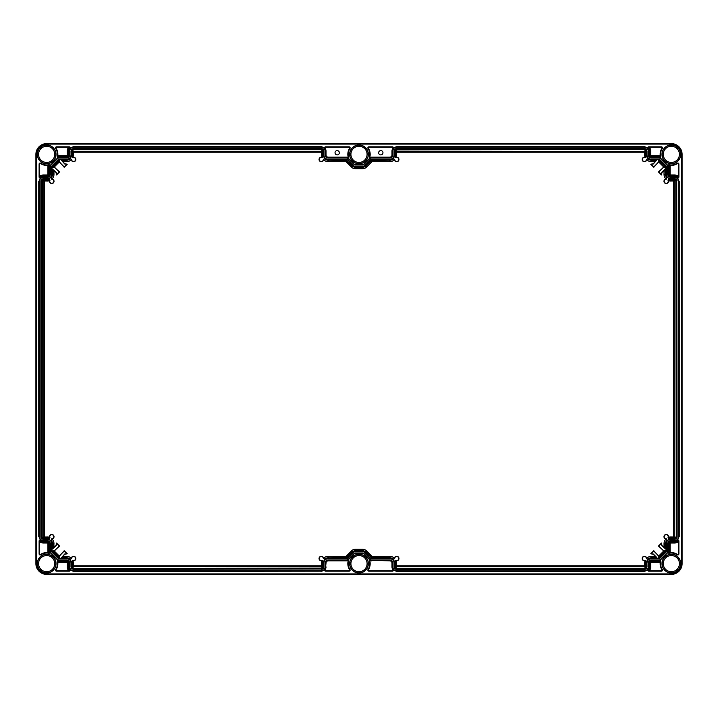 <?xml version="1.0" encoding="UTF-8"?>
<svg xmlns="http://www.w3.org/2000/svg" width="718" height="718" viewBox="0 0 718 718"><rect width="100%" height="100%" fill="white"/><g stroke="black" fill="none" stroke-linecap="round" stroke-linejoin="round"><path stroke-width="1.08" d="M73.496 570.864L73.757 571.537L321.655 571.088A4.236 4.236 0 0 0 325.541 566.87L325.541 563.1A2.764 2.764 0 0 1 328.305 560.336L346.426 560.336A3.159 3.159 0 0 0 348.652 559.412L354.396 553.677A1.149 1.149 0 0 1 355.204 553.336L362.796 553.336A1.149 1.149 0 0 1 363.604 553.677L369.348 559.412A3.159 3.159 0 0 0 371.574 560.336L389.694 560.013A3.123 3.123 0 0 1 392.818 563.1L392.818 566.87C393.015 569.132 394.245 570.424 396.515 570.747L644.773 571.088A4.236 4.236 0 0 0 648.659 566.87L648.659 563.1A2.764 2.764 0 0 1 651.423 560.336L658.765 560.336A3.159 3.159 0 0 0 661 559.412L667.121 553.3A3.159 3.159 0 0 0 668.045 551.065L668.045 543.714A2.764 2.764 0 0 1 670.809 540.95L674.579 540.627C676.841 540.394 678.133 539.164 678.456 536.902L678.797 180.936A4.236 4.236 0 0 0 674.579 177.05L670.809 177.05A2.764 2.764 0 0 1 668.045 174.286L668.045 166.935A3.159 3.159 0 0 0 667.121 164.7L661 158.588A3.159 3.159 0 0 0 658.765 157.664L651.423 157.987A3.123 3.123 0 0 1 648.3 154.9L648.3 151.13C648.103 148.868 646.873 147.576 644.602 147.253L396.345 146.912A4.236 4.236 0 0 0 392.459 151.13L392.459 154.9A2.764 2.764 0 0 1 389.694 157.664L371.574 157.664A3.159 3.159 0 0 0 369.348 158.588L363.604 164.323A1.149 1.149 0 0 1 362.796 164.664L355.204 164.664A1.149 1.149 0 0 1 354.396 164.323L348.652 158.588A3.159 3.159 0 0 0 346.426 157.664L328.305 157.987A3.123 3.123 0 0 1 325.182 154.9L325.182 151.13C324.985 148.868 323.755 147.576 321.484 147.253L73.227 146.912A4.236 4.236 0 0 0 69.341 151.13L69.341 154.9A2.764 2.764 0 0 1 66.577 157.664L59.235 157.664A3.159 3.159 0 0 0 57 158.588L50.879 164.7A3.159 3.159 0 0 0 49.955 166.935L49.955 174.286A2.764 2.764 0 0 1 47.191 177.05L43.421 177.373C41.159 177.606 39.867 178.836 39.544 181.098L39.203 537.064A4.236 4.236 0 0 0 43.421 540.95L47.191 540.95A2.764 2.764 0 0 1 49.955 543.714L49.955 551.065A3.159 3.159 0 0 0 50.879 553.3L57 559.412A3.159 3.159 0 0 0 59.235 560.336L66.577 560.013A3.123 3.123 0 0 1 69.7 563.1L69.7 566.87C69.897 569.132 71.127 570.424 73.398 570.747L321.484 570.747C323.755 570.424 324.985 569.132 325.182 566.87L325.218 563.1A3.087 3.087 0 0 1 328.305 560.013A3.123 3.123 0 0 0 325.182 563.1L325.182 566.87M66.577 559.977L59.235 559.977L66.577 560.013A3.087 3.087 0 0 1 69.664 563.1L69.664 566.87A3.913 3.913 0 0 0 73.344 570.774M47.191 540.95L47.191 540.627A3.123 3.123 0 0 1 50.314 543.714L50.314 551.065A2.8 2.8 0 0 0 51.14 553.039L57.252 559.16A2.8 2.8 0 0 0 59.235 559.977L59.235 560.336M47.191 540.591L43.421 540.591L47.191 540.627A3.087 3.087 0 0 1 50.278 543.714L50.278 551.065A2.836 2.836 0 0 0 51.113 553.066L57.225 559.187A2.836 2.836 0 0 0 59.235 560.013M39.328 181.286L38.754 536.534L39.544 536.902C39.867 539.164 41.159 540.394 43.421 540.591L43.421 540.95M43.421 177.409L47.191 177.409A3.123 3.123 0 0 0 50.314 174.286L50.314 166.935L50.278 174.286A3.087 3.087 0 0 1 47.191 177.373L43.421 177.373A3.913 3.913 0 0 0 39.517 181.053L38.754 181.466L39.203 180.936A4.236 4.236 0 0 1 43.421 177.05M59.235 157.664L59.235 157.987A2.8 2.8 0 0 0 57.252 158.84L51.14 164.96A2.8 2.8 0 0 0 50.314 166.935M59.235 158.023L66.577 158.023A3.123 3.123 0 0 0 69.7 154.9L69.7 151.13L69.664 154.9A3.087 3.087 0 0 1 66.577 157.987L59.235 157.987A2.836 2.836 0 0 0 57.225 158.813L51.113 164.934A2.836 2.836 0 0 0 50.278 166.935L49.955 166.935M321.305 147.037L73.398 147.253C71.127 147.576 69.897 148.868 69.7 151.13M328.305 158.023L346.426 158.023L328.305 157.987A3.087 3.087 0 0 1 325.218 154.9L325.218 151.13A3.913 3.913 0 0 0 321.538 147.226L321.125 146.463L321.655 146.912A4.236 4.236 0 0 1 325.541 151.13L325.182 151.13M355.204 164.664L355.204 164.987A1.508 1.508 0 0 1 354.145 164.584L348.401 158.84A2.8 2.8 0 0 0 346.426 158.023L346.426 157.664M355.204 165.023L362.796 165.023A1.508 1.508 0 0 0 363.855 164.584L369.599 158.84L363.838 164.557A1.472 1.472 0 0 1 362.796 164.987L355.204 164.987A1.472 1.472 0 0 1 354.162 164.557L348.427 158.813A2.836 2.836 0 0 0 346.426 157.987M371.574 157.664L371.574 157.987A2.8 2.8 0 0 0 369.599 158.84M371.574 158.023L389.694 158.023A3.123 3.123 0 0 0 392.818 154.9L392.818 151.13L392.782 154.9A3.087 3.087 0 0 1 389.694 157.987L371.574 157.987A2.836 2.836 0 0 0 369.573 158.813L369.348 158.588M644.423 147.037L396.515 147.253C394.245 147.576 393.015 148.868 392.818 151.13M651.423 158.023L658.765 158.023L651.423 157.987A3.087 3.087 0 0 1 648.336 154.9L648.336 151.13A3.913 3.913 0 0 0 644.656 147.226L644.243 146.463L644.773 146.912A4.236 4.236 0 0 1 648.659 151.13L648.3 151.13M670.809 177.05L670.809 177.373A3.123 3.123 0 0 1 667.686 174.286L667.686 166.935A2.8 2.8 0 0 0 666.86 164.96L660.748 158.84A2.8 2.8 0 0 0 658.765 158.023L658.765 157.664M670.809 177.409L674.579 177.409L670.809 177.373A3.087 3.087 0 0 1 667.722 174.286L667.722 166.935A2.836 2.836 0 0 0 666.887 164.934L660.775 158.813A2.836 2.836 0 0 0 658.765 157.987M674.579 177.373A3.913 3.913 0 0 1 678.483 181.053L678.923 181.466L678.456 181.098C678.133 178.836 676.841 177.606 674.579 177.409L674.579 177.05M674.579 540.591L670.809 540.591A3.123 3.123 0 0 0 667.686 543.714L667.686 551.065L667.722 543.714A3.087 3.087 0 0 1 670.809 540.627L674.579 540.627A3.913 3.913 0 0 0 678.483 536.947L679.246 536.534L678.797 537.064A4.236 4.236 0 0 1 674.579 540.95M658.765 560.336L658.765 560.013A2.8 2.8 0 0 0 660.748 559.16L666.86 553.039A2.8 2.8 0 0 0 667.686 551.065M658.765 559.977L651.423 559.977A3.123 3.123 0 0 0 648.3 563.1L648.3 566.87L648.336 563.1A3.087 3.087 0 0 1 651.423 560.013L658.765 560.013A2.836 2.836 0 0 0 660.775 559.187L666.887 553.066A2.836 2.836 0 0 0 667.722 551.065L668.045 551.065M396.695 570.963L644.602 570.747C646.873 570.424 648.103 569.132 648.3 566.87M389.694 559.977L371.574 559.977L389.694 560.013A3.087 3.087 0 0 1 392.782 563.1L392.782 566.87A3.913 3.913 0 0 0 396.462 570.774L396.874 571.537L396.345 571.088A4.236 4.236 0 0 1 392.459 566.87L392.818 566.87M362.796 553.336L362.796 553.013A1.508 1.508 0 0 1 363.855 553.416L369.599 559.16A2.8 2.8 0 0 0 371.574 559.977L371.574 560.336M362.796 552.977L355.204 552.977A1.508 1.508 0 0 0 354.145 553.416L348.401 559.16L354.162 553.443A1.472 1.472 0 0 1 355.204 553.013L362.796 553.013A1.472 1.472 0 0 1 363.838 553.443L369.573 559.187A2.836 2.836 0 0 0 371.574 560.013M346.426 560.336L346.426 560.013A2.8 2.8 0 0 0 348.401 559.16M346.426 559.977L328.305 559.977L346.426 560.013A2.836 2.836 0 0 0 348.427 559.187L348.652 559.412M677.137 537.261L676.724 179.859L677.137 537.261L674.579 539.218A2.504 2.504 0 0 0 676.652 538.123L676.266 181.286L676.132 180.631L676.266 181.286L676.132 180.631L670.809 181.071A6.785 6.785 0 0 1 668.395 180.631A2.262 2.262 0 0 1 666.762 183.485A2.262 2.262 0 0 1 664.006 181.681A2.262 2.262 0 0 1 665.963 179.042L666.744 178.181L665.173 174.286L664.087 174.286A6.722 6.722 0 0 0 666.098 179.078M677.137 180.739L674.579 178.701L670.809 178.782A4.496 4.496 0 0 1 666.313 174.286L666.313 166.935A1.427 1.427 0 0 0 665.891 165.93L659.779 159.809A1.427 1.427 0 0 0 658.765 159.396L651.423 159.396A4.496 4.496 0 0 1 646.927 154.9L646.927 151.13A2.504 2.504 0 0 0 645.823 149.057L644.423 149.057L645.644 151.13L645.644 154.9L644.638 154.9L644.638 152.207L396.48 152.207L396.48 154.9A6.785 6.785 0 0 1 396.04 157.314A2.262 2.262 0 0 1 398.894 158.947A2.262 2.262 0 0 1 397.09 161.703A2.262 2.262 0 0 1 394.451 159.737L394.487 159.611A6.722 6.722 0 0 1 389.694 161.622L389.694 160.527L393.563 158.992L394.685 159.495L393.096 158.463A4.927 4.927 0 0 0 394.326 156.587L395.914 157.619L394.326 156.587M321.888 149.999L322.526 151.13L322.526 154.9L321.52 154.9L321.933 149.891L321.305 149.703L73.577 149.703L72.949 149.891L73.299 154.9A6.722 6.722 0 0 1 72.823 157.404L71.19 156.632A4.927 4.927 0 0 0 71.504 154.9L71.504 151.13A2.073 2.073 0 0 1 73.577 149.057L72.177 149.057L73.039 148.563L321.305 148.545A2.585 2.585 0 0 1 323.89 151.13L323.89 154.9A4.416 4.416 0 0 0 328.305 159.315L346.426 159.315A1.508 1.508 0 0 1 347.485 159.755L353.229 165.499A2.8 2.8 0 0 0 355.204 166.316L362.796 166.316A2.8 2.8 0 0 0 364.771 165.499L370.515 159.755A1.508 1.508 0 0 1 371.574 159.315L389.694 159.315A4.416 4.416 0 0 0 394.11 154.9L394.11 151.13A2.585 2.585 0 0 1 396.695 148.545L644.961 148.563L647.008 151.13L647.008 154.9A4.416 4.416 0 0 0 651.423 159.315L658.765 159.315A1.508 1.508 0 0 1 659.833 159.755L665.954 165.867A1.508 1.508 0 0 1 666.394 166.935L666.394 174.286A4.416 4.416 0 0 0 670.809 178.701M73.039 148.563L70.992 151.13L71.073 154.9A4.496 4.496 0 0 1 66.577 159.396L59.235 159.396A1.427 1.427 0 0 0 58.221 159.809L52.109 165.93A1.427 1.427 0 0 0 51.687 166.935L51.687 174.286A4.496 4.496 0 0 1 47.191 178.782L43.421 178.782A2.504 2.504 0 0 0 41.348 179.877L41.734 536.714L41.868 537.369L41.734 536.714L41.868 537.369L47.191 536.929A6.785 6.785 0 0 1 49.605 537.369A2.262 2.262 0 0 1 51.238 534.515A2.262 2.262 0 0 1 53.994 536.319A2.262 2.262 0 0 1 52.037 538.958L51.256 539.819L52.504 543.714A5.313 5.313 0 0 0 51.077 540.098L51.256 539.819M49.605 537.369L48.923 539.101A4.927 4.927 0 0 0 47.191 538.787L43.421 538.787A2.073 2.073 0 0 1 41.348 536.714L41.348 538.123L40.863 537.261L40.863 180.739L43.421 178.701L47.191 178.701A4.416 4.416 0 0 0 51.606 174.286L51.606 166.935A1.508 1.508 0 0 1 52.046 165.867L58.167 159.755A1.508 1.508 0 0 1 59.235 159.315L66.577 159.315A4.416 4.416 0 0 0 70.992 154.9M40.863 537.261L43.421 539.299L47.191 539.218A4.496 4.496 0 0 1 51.687 543.714L51.687 551.065A1.427 1.427 0 0 0 52.109 552.07L58.221 558.191A1.427 1.427 0 0 0 59.235 558.604L66.577 558.604A4.496 4.496 0 0 1 71.073 563.1L71.073 566.87A2.504 2.504 0 0 0 72.177 568.943L321.305 568.566L321.96 568.432L321.305 568.566L321.96 568.432L321.52 563.1A6.785 6.785 0 0 1 321.96 560.686A2.262 2.262 0 0 1 319.106 559.053A2.262 2.262 0 0 1 320.91 556.297A2.262 2.262 0 0 1 323.549 558.263L324.437 559.008L328.305 557.473L328.305 556.378A6.722 6.722 0 0 0 323.513 558.389L324.904 559.537A4.927 4.927 0 0 0 323.674 561.413L322.086 560.381A2.01 2.01 0 0 1 319.366 559.062A2.01 2.01 0 0 1 321.018 556.531A2.01 2.01 0 0 1 323.315 558.505M321.305 569.455A2.585 2.585 0 0 0 323.89 566.87L323.45 566.87A2.145 2.145 0 0 1 321.305 569.015L73.039 569.437L70.992 566.87L70.992 563.1A4.416 4.416 0 0 0 66.577 558.685L59.235 558.685A1.508 1.508 0 0 1 58.167 558.245L52.046 552.133A1.508 1.508 0 0 1 51.606 551.065L51.606 543.714A4.416 4.416 0 0 0 47.191 539.299M323.89 566.87L323.89 563.1L322.992 563.1L322.992 566.87L321.96 568.432M646.81 561.368L645.258 560.354A2.01 2.01 0 0 1 642.484 559.08A2.01 2.01 0 0 1 644.154 556.531A2.01 2.01 0 0 1 646.433 558.55L647.986 559.573A4.927 4.927 0 0 1 651.423 558.173L656.907 558.173L656.494 557.473L651.423 557.473L651.423 556.315A6.785 6.785 0 0 0 646.667 558.263A2.262 2.262 0 0 0 644.019 556.297A2.262 2.262 0 0 0 642.224 559.053A2.262 2.262 0 0 0 645.078 560.686L646.81 561.368A4.927 4.927 0 0 0 646.496 563.1L646.496 566.87A2.073 2.073 0 0 1 644.423 568.943L645.823 568.943L644.961 569.437L396.695 569.455A2.585 2.585 0 0 1 394.11 566.87L394.11 563.1A4.416 4.416 0 0 0 389.694 558.685L371.574 558.685A1.508 1.508 0 0 1 370.515 558.245L364.771 552.501A2.8 2.8 0 0 0 362.796 551.684L355.204 551.684A2.8 2.8 0 0 0 353.229 552.501L347.485 558.245A1.508 1.508 0 0 1 346.426 558.685L328.305 558.685A4.416 4.416 0 0 0 323.89 563.1M644.961 569.437L647.008 566.87L646.927 563.1A4.496 4.496 0 0 1 651.423 558.604L658.765 558.604A1.427 1.427 0 0 0 659.779 558.191L665.891 552.07A1.427 1.427 0 0 0 666.313 551.065L666.313 543.714A4.496 4.496 0 0 1 670.809 539.218L674.579 539.218M674.579 539.299L670.809 539.299A4.416 4.416 0 0 0 666.394 543.714L666.394 551.065A1.508 1.508 0 0 1 665.954 552.133L659.833 558.245A1.508 1.508 0 0 1 658.765 558.685L651.423 558.685A4.416 4.416 0 0 0 647.008 563.1M668.395 180.631L669.077 178.899A4.927 4.927 0 0 0 670.809 179.213L674.579 179.213A2.073 2.073 0 0 1 676.652 181.286L676.652 179.877A2.504 2.504 0 0 0 674.579 178.782L670.809 178.782M674.408 536.992L670.809 536.929L676.132 537.369L676.266 536.714L675.809 180.658M670.809 536.929A6.785 6.785 0 0 0 668.395 537.369A2.262 2.262 0 0 0 666.762 534.515A2.262 2.262 0 0 0 664.006 536.319A2.262 2.262 0 0 0 665.963 538.958L667.273 540.277L666.259 538.724A2.01 2.01 0 0 1 664.231 536.445A2.01 2.01 0 0 1 666.789 534.775A2.01 2.01 0 0 1 668.063 537.549L669.077 539.101A4.927 4.927 0 0 1 670.809 538.787L674.579 538.787A2.073 2.073 0 0 0 676.652 536.714M676.132 537.369L674.579 538.41L670.809 538.41A5.304 5.304 0 0 0 669.05 538.706L668.395 537.369M52.037 179.042L50.727 177.723A4.927 4.927 0 0 0 52.118 174.286L52.504 168.99L53.976 170.444L53.976 174.286A6.785 6.785 0 0 1 52.037 179.042A2.262 2.262 0 0 1 53.994 181.681A2.262 2.262 0 0 1 51.238 183.485A2.262 2.262 0 0 1 49.605 180.631L48.923 178.899L49.713 180.469M50.727 177.723L51.741 179.276A2.01 2.01 0 0 1 53.769 181.555A2.01 2.01 0 0 1 51.211 183.225A2.01 2.01 0 0 1 49.937 180.451M41.348 181.286A2.073 2.073 0 0 1 43.421 179.213L47.191 179.213A4.927 4.927 0 0 0 48.923 178.899M72.177 149.057A2.504 2.504 0 0 0 71.073 151.13L71.073 154.9M71.19 156.632L72.742 157.646A2.01 2.01 0 0 1 75.516 158.92A2.01 2.01 0 0 1 73.846 161.469A2.01 2.01 0 0 1 71.567 159.45L70.014 158.427L71.378 159.611A6.722 6.722 0 0 1 66.577 161.622L62.735 161.685L64.782 163.731L67.259 164.225L64.207 167.267L59.414 161.864L54.155 167.114L59.567 171.916L56.516 174.959L56.022 172.491L53.976 170.444M61.506 160.527L66.577 160.527L66.577 161.622L62.601 161.622L61.093 159.827L66.577 159.827A4.927 4.927 0 0 0 70.014 158.427M61.093 159.827L64.683 163.982L66.9 164.225L64.207 166.917L59.657 162.367L59.235 159.827A0.996 0.996 0 0 0 58.526 160.114L52.414 166.235A0.996 0.996 0 0 0 52.118 166.935L54.658 167.366L59.208 171.916L56.516 174.609L56.273 172.383L52.118 168.793L52.118 174.286M71.333 558.263L70.014 559.573A4.927 4.927 0 0 0 66.577 558.173L61.281 557.796L62.735 556.315L66.577 556.315A6.785 6.785 0 0 1 71.333 558.263A2.262 2.262 0 0 1 73.981 556.297A2.262 2.262 0 0 1 75.776 559.053A2.262 2.262 0 0 1 72.922 560.686L71.19 561.368L72.769 560.578M70.014 559.573L71.567 558.55A2.01 2.01 0 0 1 73.846 556.531A2.01 2.01 0 0 1 75.516 559.08A2.01 2.01 0 0 1 72.742 560.354M73.577 568.943A2.073 2.073 0 0 1 71.504 566.87L71.504 563.1A4.927 4.927 0 0 0 71.19 561.368M41.348 538.123A2.504 2.504 0 0 0 43.421 539.218L47.191 539.218M48.923 539.101L49.937 537.549A2.01 2.01 0 0 1 51.211 534.775A2.01 2.01 0 0 1 53.769 536.445A2.01 2.01 0 0 1 51.741 538.724L51.077 540.098M52.827 548.794L53.913 547.69L53.913 543.714L52.827 543.714L52.827 548.794L52.118 549.207L52.118 543.714A4.927 4.927 0 0 0 50.727 540.277M52.118 549.207L56.273 545.617L56.516 543.391L59.208 546.084L54.658 550.634L52.118 551.065A0.996 0.996 0 0 0 52.414 551.765L58.526 557.886A0.996 0.996 0 0 0 59.235 558.173L59.657 555.633L64.207 551.083L66.9 553.775L64.683 554.018L61.093 558.173L66.577 558.173M667.273 540.277A4.927 4.927 0 0 0 665.882 543.714L665.496 549.01L664.024 547.556L664.024 543.714A6.785 6.785 0 0 1 665.963 538.958M645.823 568.943A2.504 2.504 0 0 0 646.927 566.87L646.927 563.1M656.907 557.608L653.317 554.018L651.1 553.775L653.793 551.083L658.343 555.633L658.765 558.173A0.996 0.996 0 0 0 659.474 557.886L665.586 551.765A0.996 0.996 0 0 0 665.882 551.065L663.342 550.634L658.792 546.084L661.484 543.391L661.727 545.617L665.882 549.207L665.882 543.714M644.638 154.9A6.785 6.785 0 0 0 645.078 157.314A2.262 2.262 0 0 0 642.224 158.947A2.262 2.262 0 0 0 644.019 161.703A2.262 2.262 0 0 0 646.667 159.737L647.986 158.427A4.927 4.927 0 0 0 651.423 159.827L656.907 159.827L651.423 159.827M647.986 158.427L646.433 159.45A2.01 2.01 0 0 1 644.154 161.469A2.01 2.01 0 0 1 642.484 158.92A2.01 2.01 0 0 1 645.258 157.646L646.81 156.632L645.078 157.314M644.423 149.057A2.073 2.073 0 0 1 646.496 151.13L646.496 154.9A4.927 4.927 0 0 0 646.81 156.632M669.077 178.899L668.063 180.451A2.01 2.01 0 0 1 666.789 183.225A2.01 2.01 0 0 1 664.231 181.555A2.01 2.01 0 0 1 666.259 179.276L666.744 178.181M665.882 168.793L665.317 168.793L665.882 168.793L665.882 174.286A4.927 4.927 0 0 0 667.273 177.723M665.317 168.793L661.727 172.383L661.484 174.609L658.792 171.916L663.342 167.366L665.882 166.935A0.996 0.996 0 0 0 665.586 166.235L659.474 160.114A0.996 0.996 0 0 0 658.765 159.827L658.343 162.367L653.793 166.917L651.1 164.225L653.317 163.982L656.907 159.827M47.191 181.071L42.29 180.703L43.421 180.065L47.191 180.065L47.191 181.071A6.785 6.785 0 0 0 49.605 180.631M51.256 178.181L52.827 174.286L52.827 169.206M42.29 180.703L42.191 537.342M43.421 538.787L41.868 537.369M49.219 538.303A5.78 5.78 0 0 0 47.191 537.935L43.421 537.935L42.29 537.297M44.498 181.071L44.498 536.929M396.48 563.1L396.417 566.708L396.48 563.1A6.785 6.785 0 0 0 396.04 560.686L394.326 561.413A4.927 4.927 0 0 0 393.096 559.537L394.685 558.505A2.01 2.01 0 0 1 396.982 556.531A2.01 2.01 0 0 1 398.634 559.062A2.01 2.01 0 0 1 395.914 560.381L394.326 561.413M394.685 558.505L394.451 558.263A2.262 2.262 0 0 1 397.09 556.297A2.262 2.262 0 0 1 398.894 559.053A2.262 2.262 0 0 1 396.04 560.686M394.451 558.263A6.785 6.785 0 0 0 389.694 556.315L371.933 556.315L366.449 550.832A5.17 5.17 0 0 0 362.796 549.315L355.204 549.315A5.17 5.17 0 0 0 351.551 550.832L346.067 556.315L328.305 556.315A6.785 6.785 0 0 0 323.549 558.263M73.362 565.793L73.299 563.1L73.362 565.793L321.52 565.793M73.362 563.1A6.785 6.785 0 0 0 72.922 560.686M51.902 538.922A6.722 6.722 0 0 1 53.913 543.714L53.976 547.556L56.022 545.509L56.516 543.041L59.567 546.084L54.155 550.885L59.414 556.136L64.207 550.733L67.259 553.775L64.782 554.269L62.735 556.315M53.976 543.714A6.785 6.785 0 0 0 52.037 538.958M66.577 161.685A6.785 6.785 0 0 0 71.333 159.737L71.378 159.611M72.823 157.404L72.922 157.314A2.262 2.262 0 0 1 75.776 158.947A2.262 2.262 0 0 1 73.981 161.703A2.262 2.262 0 0 1 71.333 159.737M72.922 157.314A6.785 6.785 0 0 0 73.362 154.9L73.362 152.207L321.52 152.207M321.52 154.9A6.785 6.785 0 0 0 321.96 157.314L323.674 156.587A4.927 4.927 0 0 0 324.904 158.463L323.315 159.495L324.904 158.463M324.437 158.992L328.305 160.527L328.305 161.622A6.722 6.722 0 0 1 323.513 159.611L323.549 159.737A2.262 2.262 0 0 1 320.91 161.703A2.262 2.262 0 0 1 319.106 158.947A2.262 2.262 0 0 1 321.96 157.314M323.549 159.737A6.785 6.785 0 0 0 328.305 161.685L346.067 161.685L351.551 167.168A5.17 5.17 0 0 0 355.204 168.685L362.796 168.685A5.17 5.17 0 0 0 366.449 167.168L371.933 161.685L389.694 161.685A6.785 6.785 0 0 0 394.451 159.737M646.667 159.737A6.785 6.785 0 0 0 651.423 161.685L655.265 161.685L653.218 163.731L650.741 164.225L653.793 167.267L658.585 161.864L663.845 167.114L658.433 171.916L661.484 174.959L661.978 172.491L664.024 170.444L664.024 174.286A6.785 6.785 0 0 0 665.963 179.042M673.502 536.929L673.502 181.071M651.423 556.315L655.265 556.315L653.218 554.269L650.741 553.775L653.793 550.733L658.585 556.136L663.845 550.885L658.433 546.084L661.484 543.041L661.978 545.509L664.024 547.556M645.078 560.686A6.785 6.785 0 0 0 644.638 563.1L644.638 565.793L396.48 565.793M645.006 149.999L644.692 152.153L396.426 152.153L396.417 151.292L396.48 154.9M396.695 148.545L396.695 148.985A2.145 2.145 0 0 0 394.55 151.13L396.04 149.568L396.417 151.292M396.067 149.891L644.423 149.434L646.11 151.13L646.11 154.9A5.304 5.304 0 0 0 646.415 156.659M396.04 149.568L645.078 149.568M396.695 149.703L396.695 148.985L645.823 149.057M396.04 157.314L395.932 157.404A6.722 6.722 0 0 0 396.417 154.9L395.474 154.9L395.142 150.457M395.474 151.13L396.112 149.999M395.914 157.619A2.01 2.01 0 0 1 398.634 158.938A2.01 2.01 0 0 1 396.982 161.469A2.01 2.01 0 0 1 394.685 159.495M389.694 161.685L371.933 161.685M324.716 158.813A5.313 5.313 0 0 0 328.305 160.204L346.534 160.554L352.367 166.352L355.204 167.527L362.796 167.527L365.633 166.352L366.404 167.123L371.906 161.622L371.466 160.554L389.694 160.204A5.313 5.313 0 0 0 393.284 158.813L393.563 158.992M371.574 160.536L389.694 159.755A4.855 4.855 0 0 0 394.55 154.9L395.008 154.9L395.008 151.13M346.534 160.554L346.094 161.622L351.596 167.123L352.592 166.127A3.698 3.698 0 0 0 355.204 167.204L355.204 168.622L362.796 168.622L362.796 167.204A3.698 3.698 0 0 0 365.408 166.127L371.466 160.554M328.305 161.685L346.067 161.685M346.623 160.617L352.592 166.127L352.915 165.804A3.24 3.24 0 0 0 355.204 166.756L362.796 166.756A3.24 3.24 0 0 0 365.085 165.804L365.408 166.127L371.143 160.383A0.61 0.61 0 0 1 371.574 160.204L371.574 159.755A1.068 1.068 0 0 0 370.82 160.069L364.771 165.499M323.315 159.495A2.01 2.01 0 0 1 321.018 161.469A2.01 2.01 0 0 1 319.366 158.938A2.01 2.01 0 0 1 322.086 157.619L323.674 156.587M322.086 157.619L322.068 157.404A6.722 6.722 0 0 1 321.583 154.9L321.583 151.292M323.89 154.9L323.45 154.9A4.855 4.855 0 0 0 328.305 159.755L346.426 160.204A0.61 0.61 0 0 1 346.857 160.383L347.18 160.069A1.068 1.068 0 0 0 346.426 159.755L328.305 159.315M389.694 159.315L371.574 159.315M362.796 166.316L355.204 166.316M353.229 165.499L347.485 159.755M394.11 151.13L394.11 154.9M645.85 148.985L644.961 148.563M322.876 156.883A5.78 5.78 0 0 1 322.526 154.9L323.45 154.9L323.45 151.13A2.145 2.145 0 0 0 321.305 148.985L321.305 148.545M321.574 152.153L73.308 152.153L73.299 151.292M73.577 149.057L72.949 149.891M71.504 151.13L72.922 149.568M73.362 154.9L72.356 154.9L72.356 151.13L72.994 149.999M73.299 566.708L72.922 568.432L73.577 568.566L321.933 568.109M322.086 560.381L322.876 561.117A5.78 5.78 0 0 0 322.526 563.1L322.526 566.87L321.888 568.001M322.876 561.117L323.674 561.413M323.279 561.386A5.304 5.304 0 0 0 322.992 563.1L321.583 563.1A6.722 6.722 0 0 1 322.068 560.596L321.96 560.686M393.563 559.008L393.284 559.187A5.313 5.313 0 0 0 389.694 557.796L389.694 556.378A6.722 6.722 0 0 1 394.487 558.389L393.563 559.008L389.694 557.473L371.466 557.446L365.633 551.648L362.796 550.473L355.204 550.473L352.367 551.648L346.534 557.446L346.067 556.315M346.534 557.446L328.305 557.796A5.313 5.313 0 0 0 324.716 559.187L324.437 559.008M346.426 557.464L328.305 557.796L346.426 558.245A1.068 1.068 0 0 0 347.18 557.931L352.915 552.196L352.592 551.873L346.857 557.617A0.61 0.61 0 0 1 346.426 557.796L346.426 558.685M371.466 557.446L371.933 556.315M371.377 557.383L365.408 551.873A3.698 3.698 0 0 0 362.796 550.796L355.204 550.796A3.698 3.698 0 0 0 352.592 551.873L351.596 550.877L346.094 556.378L328.305 556.315M395.914 560.381L395.932 560.596A6.722 6.722 0 0 1 396.417 563.1L395.474 563.1A5.78 5.78 0 0 0 395.124 561.117M394.11 563.1L394.55 563.1A4.855 4.855 0 0 0 389.694 558.245L371.574 557.796A0.61 0.61 0 0 1 371.143 557.617L370.82 557.931A1.068 1.068 0 0 0 371.574 558.245L389.694 558.685M396.417 566.708L396.112 568.001L395.474 566.87L395.474 563.1L394.55 563.1L394.55 566.87A2.145 2.145 0 0 0 396.695 569.015L396.695 568.297L644.423 568.297L645.051 568.109L644.638 565.793M396.112 568.001L396.695 568.297M396.067 568.109L396.695 568.566L644.423 568.566L645.051 568.109M396.04 568.432L395.008 566.87L395.008 563.1A5.304 5.304 0 0 0 394.721 561.386M645.85 569.015L396.695 569.455M646.496 566.87L645.078 568.432M646.003 561.081A5.78 5.78 0 0 0 645.644 563.1L645.644 566.87L645.006 568.001M651.423 558.173L651.423 557.473L647.528 559.035L646.631 558.442M647.986 559.573L647.528 559.035M656.719 557.689L656.907 558.173M656.494 557.473L655.265 556.315M665.155 551.182L664.321 550.832L665.083 551.28L658.98 557.374L658.532 557.473L658.585 556.136M658.882 557.446L658.532 556.612M658.971 557.383L659.205 557.617A0.61 0.61 0 0 1 658.765 557.796L658.765 558.173M664.321 550.832L663.845 550.885M665.092 551.271L659.474 557.886M665.173 551.065L665.496 551.065A0.61 0.61 0 0 1 665.317 551.496L665.586 551.765M666.744 539.819L665.173 543.714L665.173 548.794M665.173 550.832L665.882 550.634M675.71 537.297L674.579 537.935L670.809 537.935A5.78 5.78 0 0 0 668.781 538.303M674.579 179.213L676.132 180.631M668.781 179.697A5.78 5.78 0 0 0 670.809 180.065L674.579 180.065L675.71 180.703M665.398 168.99L664.024 170.444M665.173 169.206L665.496 174.286A5.313 5.313 0 0 0 666.923 177.902M658.882 160.554L658.532 161.388L658.98 160.626L665.882 167.366M665.496 167.177L663.845 167.114M658.532 161.388L658.585 161.864M658.532 160.527L658.343 159.827M658.765 160.536L658.765 160.204A0.61 0.61 0 0 1 659.205 160.383L665.317 166.504A0.61 0.61 0 0 1 665.496 166.935L665.882 166.935M656.719 160.204L655.265 161.685M647.528 158.965L651.423 160.527L656.494 160.527M658.971 160.617L659.474 160.114M665.092 166.729L665.586 166.235M665.155 166.818L664.321 167.168M364.771 552.501L370.515 558.245M389.694 556.315L371.906 556.378L366.404 550.877L365.085 552.196A3.24 3.24 0 0 0 362.796 551.245L362.796 549.378L355.204 549.378A5.107 5.107 0 0 0 351.596 550.877L351.551 550.832M355.204 551.684L362.796 551.684M355.204 549.315L355.204 551.245A3.24 3.24 0 0 0 352.915 552.196L353.229 552.501M328.305 558.685L328.305 558.245A4.855 4.855 0 0 0 323.45 563.1L323.45 566.87L322.526 566.87M321.305 568.297L321.305 569.015L73.039 569.437M72.922 568.432L73.577 568.566L71.89 566.87L71.89 563.1A5.304 5.304 0 0 0 71.585 561.341M72.994 568.001L72.356 566.87L72.356 563.1L71.504 563.1M70.472 559.035L66.577 557.473L61.506 557.473M59.468 557.473L59.414 556.136M59.244 557.464L59.468 556.612M59.118 557.446L52.683 551.496A0.61 0.61 0 0 1 52.504 551.065L52.118 550.634M59.02 557.374L52.917 551.28L52.414 551.765M52.917 551.28L54.155 550.885M52.845 551.182L52.118 551.065M52.827 551.056L53.679 550.832M41.276 538.141L40.863 180.739M42.191 180.658L42.003 181.286M41.868 180.631L43.421 179.59L47.191 179.59A5.304 5.304 0 0 0 48.95 179.294M72.15 148.985L321.305 148.985L73.577 149.703M321.933 149.891L321.305 149.703M321.96 149.568L321.305 149.434L322.992 151.13L322.992 154.9A5.304 5.304 0 0 0 323.279 156.614M66.577 159.827L66.577 160.527L70.472 158.965M59.118 160.554L59.468 161.388L58.795 160.383A0.61 0.61 0 0 1 59.235 160.204L59.468 160.527M59.235 160.536L59.235 159.827M59.468 161.388L59.414 161.864M52.845 166.818L53.679 167.168L52.827 167.168L52.683 166.504L58.526 160.114M53.679 167.168L54.155 167.114M52.827 166.935L52.504 166.935A0.61 0.61 0 0 1 52.683 166.504L52.414 166.235M52.827 167.168L52.118 167.366M655.749 143.609L46.652 143.609A10.752 10.752 0 0 0 35.9 154.361L35.9 563.639A10.752 10.752 0 0 0 46.652 574.391L671.348 574.391A10.752 10.752 0 0 0 682.1 563.639L682.1 154.361A10.752 10.752 0 0 0 671.348 143.609L655.749 143.609M36.403 154.361A10.249 10.249 0 0 1 46.652 144.103L671.348 144.103A10.249 10.249 0 0 1 681.597 154.361L681.597 563.639A10.249 10.249 0 0 1 671.348 573.897L46.652 573.897A10.249 10.249 0 0 1 36.403 563.639L36.403 154.361L35.9 154.361M349.621 154.361A9.379 9.379 0 0 1 359 144.982A9.379 9.379 0 0 1 368.379 154.361A9.379 9.379 0 0 1 359 163.74A9.379 9.379 0 0 1 349.621 154.361M56.031 154.361A9.379 9.379 0 0 0 46.652 144.982A9.379 9.379 0 0 0 37.273 154.361A9.379 9.379 0 0 0 46.652 163.74A9.379 9.379 0 0 0 56.031 154.361M661.969 563.639A9.379 9.379 0 0 0 671.348 573.018A9.379 9.379 0 0 0 680.727 563.639A9.379 9.379 0 0 0 671.348 554.26A9.379 9.379 0 0 0 661.969 563.639M349.621 563.639A9.379 9.379 0 0 0 359 573.018A9.379 9.379 0 0 0 368.379 563.639A9.379 9.379 0 0 0 359 554.26A9.379 9.379 0 0 0 349.621 563.639M56.031 563.639A9.379 9.379 0 0 1 46.652 573.018A9.379 9.379 0 0 1 37.273 563.639A9.379 9.379 0 0 1 46.652 554.26A9.379 9.379 0 0 1 56.031 563.639M661.969 154.361A9.379 9.379 0 0 1 671.348 144.982A9.379 9.379 0 0 1 680.727 154.361A9.379 9.379 0 0 1 671.348 163.74A9.379 9.379 0 0 1 661.969 154.361M658.765 157.592A3.231 3.231 0 0 1 659.483 157.673A1.077 1.077 0 0 0 660.775 156.416A10.77 10.77 0 0 1 662.319 148.482A1.077 1.077 0 0 0 661.413 146.822L648.731 146.822A1.077 1.077 0 0 0 647.869 148.545A4.308 4.308 0 0 1 648.731 151.13L648.731 154.9A2.692 2.692 0 0 0 651.423 157.592L658.765 157.592L651.423 157.17A2.271 2.271 0 0 1 649.153 154.9L649.153 151.13A4.73 4.73 0 0 0 648.201 148.285A0.655 0.655 0 0 1 648.731 147.244L649.763 147.782A6.3 6.3 0 0 1 650.723 151.13L650.723 154.9A0.7 0.7 0 0 0 651.423 155.6L658.765 155.6A5.223 5.223 0 0 1 659.689 155.68L660.246 155.806A11.192 11.192 0 0 0 660.354 156.497A0.655 0.655 0 0 1 659.573 157.26A3.653 3.653 0 0 0 658.765 157.17L658.765 156.632L651.423 156.632A1.732 1.732 0 0 1 649.691 154.9L649.691 151.13A5.268 5.268 0 0 0 648.632 147.962L649.763 147.782M674.579 176.978A4.308 4.308 0 0 1 677.164 177.84A1.077 1.077 0 0 0 678.887 176.978L678.887 164.099A1.077 1.077 0 0 0 677.209 163.201A10.608 10.608 0 0 1 669.257 164.763A1.077 1.077 0 0 0 668 166.1A3.231 3.231 0 0 1 668.117 166.935L668.117 174.286A2.692 2.692 0 0 0 670.809 176.978L674.579 176.978L670.809 176.556A2.271 2.271 0 0 1 668.539 174.286L668.539 166.935A3.653 3.653 0 0 0 668.413 165.984A0.655 0.655 0 0 1 669.176 165.176A11.03 11.03 0 0 0 669.849 165.293L669.993 165.849A5.223 5.223 0 0 1 670.109 166.935L670.109 174.286A0.7 0.7 0 0 0 670.809 174.986L674.579 174.986A6.3 6.3 0 0 1 677.927 175.946L678.465 176.314L678.456 164.099A0.646 0.646 0 0 0 677.451 163.56A11.039 11.039 0 0 1 670.424 165.355L669.84 165.302M69.269 151.13L69.269 154.9A2.692 2.692 0 0 1 66.577 157.592L59.235 157.592A3.231 3.231 0 0 0 58.517 157.673A1.077 1.077 0 0 1 57.225 156.416A10.77 10.77 0 0 0 55.681 148.482A1.077 1.077 0 0 1 56.587 146.822L69.269 146.822A1.077 1.077 0 0 1 70.131 148.545A4.308 4.308 0 0 0 69.269 151.13L68.847 154.9A2.271 2.271 0 0 1 66.577 157.17L59.235 157.17A3.653 3.653 0 0 0 58.427 157.26A0.655 0.655 0 0 1 57.646 156.497A11.192 11.192 0 0 0 57.754 155.806L58.311 155.68A5.223 5.223 0 0 1 59.235 155.6L66.577 155.6A0.7 0.7 0 0 0 67.277 154.9L67.277 151.13A6.3 6.3 0 0 1 68.237 147.782L68.614 147.244L56.587 147.253A0.646 0.646 0 0 0 56.04 148.249A11.201 11.201 0 0 1 57.817 155.241L57.763 155.815M49.883 166.935L49.883 174.286A2.692 2.692 0 0 1 47.191 176.978L43.421 176.978A4.308 4.308 0 0 0 40.836 177.84A1.077 1.077 0 0 1 39.113 176.978L39.113 164.099A1.077 1.077 0 0 1 40.791 163.201A10.608 10.608 0 0 0 48.743 164.763A1.077 1.077 0 0 1 50 166.1A3.231 3.231 0 0 0 49.883 166.935L49.461 174.286A2.271 2.271 0 0 1 47.191 176.556L43.421 176.556A4.73 4.73 0 0 0 40.585 177.499A0.655 0.655 0 0 1 39.535 176.978L40.073 175.946A6.3 6.3 0 0 1 43.421 174.986L47.191 174.986A0.7 0.7 0 0 0 47.891 174.286L47.891 166.935A5.223 5.223 0 0 1 48.007 165.849L48.151 165.293A11.03 11.03 0 0 0 48.824 165.176A0.655 0.655 0 0 1 49.587 165.984A3.653 3.653 0 0 0 49.461 166.935L48.923 166.935L48.923 174.286A1.732 1.732 0 0 1 47.191 176.018L43.421 176.018A5.268 5.268 0 0 0 40.262 177.068L40.073 175.946M648.731 566.87L648.731 563.1A2.692 2.692 0 0 1 651.423 560.408L658.765 560.408A3.231 3.231 0 0 0 659.483 560.327A1.077 1.077 0 0 1 660.775 561.584A10.77 10.77 0 0 0 662.319 569.518A1.077 1.077 0 0 1 661.413 571.178L648.731 571.178A1.077 1.077 0 0 1 647.869 569.455A4.308 4.308 0 0 0 648.731 566.87L649.153 563.1A2.271 2.271 0 0 1 651.423 560.83L658.765 560.83A3.653 3.653 0 0 0 659.573 560.74A0.655 0.655 0 0 1 660.354 561.503A11.192 11.192 0 0 0 660.246 562.194L660.183 562.759A11.201 11.201 0 0 0 661.96 569.751A0.646 0.646 0 0 1 661.413 570.747L648.731 570.756A0.655 0.655 0 0 1 648.201 569.715A4.73 4.73 0 0 0 649.153 566.87L649.691 566.87L649.691 563.1A1.732 1.732 0 0 1 651.423 561.368L658.765 561.368A4.191 4.191 0 0 0 659.689 561.27L659.824 561.404A11.73 11.73 0 0 0 659.689 562.32A5.223 5.223 0 0 1 658.765 562.4L651.423 562.4A0.7 0.7 0 0 0 650.723 563.1L650.723 566.87A6.3 6.3 0 0 1 649.763 570.218L649.386 570.756M668.117 551.065L668.117 543.714A2.692 2.692 0 0 1 670.809 541.022L674.579 541.022A4.308 4.308 0 0 0 677.164 540.16A1.077 1.077 0 0 1 678.887 541.022L678.887 553.901A1.077 1.077 0 0 1 677.209 554.799A10.608 10.608 0 0 0 669.257 553.237A1.077 1.077 0 0 1 668 551.9A3.231 3.231 0 0 0 668.117 551.065L668.539 543.714A2.271 2.271 0 0 1 670.809 541.444L674.579 541.444A4.73 4.73 0 0 0 677.415 540.501A0.655 0.655 0 0 1 678.465 541.022L677.927 542.054A6.3 6.3 0 0 1 674.579 543.014L670.809 543.014A0.7 0.7 0 0 0 670.109 543.714L670.109 551.065A5.223 5.223 0 0 1 669.993 552.151L669.849 552.707A11.03 11.03 0 0 0 669.176 552.824A0.655 0.655 0 0 1 668.413 552.016A3.653 3.653 0 0 0 668.539 551.065L669.077 551.065L669.077 543.714A1.732 1.732 0 0 1 670.809 541.982L674.579 541.982A5.268 5.268 0 0 0 677.738 540.932L677.927 542.054M59.235 560.408A3.231 3.231 0 0 1 58.517 560.327A1.077 1.077 0 0 0 57.225 561.584A10.77 10.77 0 0 1 55.681 569.518A1.077 1.077 0 0 0 56.587 571.178L69.269 571.178A1.077 1.077 0 0 0 70.131 569.455A4.308 4.308 0 0 1 69.269 566.87L69.269 563.1A2.692 2.692 0 0 0 66.577 560.408L59.235 560.408L66.577 560.83A2.271 2.271 0 0 1 68.847 563.1L68.847 566.87A4.73 4.73 0 0 0 69.799 569.715A0.655 0.655 0 0 1 69.269 570.756L68.237 570.218A6.3 6.3 0 0 1 67.277 566.87L67.277 563.1A0.7 0.7 0 0 0 66.577 562.4L59.235 562.4A5.223 5.223 0 0 1 58.311 562.32L57.754 562.194A11.192 11.192 0 0 0 57.646 561.503A0.655 0.655 0 0 1 58.427 560.74A3.653 3.653 0 0 0 59.235 560.83L59.235 561.368L66.577 561.368A1.732 1.732 0 0 1 68.309 563.1L68.309 566.87A5.268 5.268 0 0 0 69.368 570.038L68.237 570.218M43.421 541.022A4.308 4.308 0 0 1 40.836 540.16A1.077 1.077 0 0 0 39.113 541.022L39.113 553.901A1.077 1.077 0 0 0 40.791 554.799A10.608 10.608 0 0 1 48.743 553.237A1.077 1.077 0 0 0 50 551.9A3.231 3.231 0 0 1 49.883 551.065L49.883 543.714A2.692 2.692 0 0 0 47.191 541.022L43.421 541.022L47.191 541.444A2.271 2.271 0 0 1 49.461 543.714L49.461 551.065A3.653 3.653 0 0 0 49.587 552.016A0.655 0.655 0 0 1 48.824 552.824A11.03 11.03 0 0 0 48.151 552.707L48.007 552.151A5.223 5.223 0 0 1 47.891 551.065L47.891 543.714A0.7 0.7 0 0 0 47.191 543.014L43.421 543.014A6.3 6.3 0 0 1 40.073 542.054L39.535 541.686L39.544 553.901A0.646 0.646 0 0 0 40.549 554.44A11.039 11.039 0 0 1 47.576 552.645L48.16 552.698M324.751 148.545A1.077 1.077 0 0 1 325.613 146.822L349.074 146.822A1.077 1.077 0 0 1 349.971 148.482A10.77 10.77 0 0 0 348.427 156.416A1.077 1.077 0 0 1 347.135 157.673A3.231 3.231 0 0 0 346.426 157.592L328.305 157.592A2.692 2.692 0 0 1 325.613 154.9L325.613 151.13A4.308 4.308 0 0 0 324.751 148.545L325.083 148.294A0.664 0.664 0 0 1 325.613 147.235L349.074 147.235A0.664 0.664 0 0 1 349.63 148.258A11.183 11.183 0 0 0 348.024 156.488A0.664 0.664 0 0 1 347.225 157.269A3.644 3.644 0 0 0 346.426 157.179L328.305 157.179A2.28 2.28 0 0 1 326.026 154.9L326.026 151.13A4.721 4.721 0 0 0 325.083 148.294M370.865 157.673A1.077 1.077 0 0 1 369.573 156.416A10.77 10.77 0 0 0 368.029 148.482A1.077 1.077 0 0 1 368.926 146.822L392.387 146.822A1.077 1.077 0 0 1 393.249 148.545A4.308 4.308 0 0 0 392.387 151.13L392.387 154.9A2.692 2.692 0 0 1 389.694 157.592L371.574 157.592A3.231 3.231 0 0 0 370.865 157.673L370.775 157.269A0.664 0.664 0 0 1 369.976 156.488A11.183 11.183 0 0 0 368.37 148.258A0.664 0.664 0 0 1 368.926 147.235L392.387 147.235A0.664 0.664 0 0 1 392.917 148.294A4.721 4.721 0 0 0 391.974 151.13L391.974 154.9A2.28 2.28 0 0 1 389.694 157.179L371.574 157.179A3.644 3.644 0 0 0 370.775 157.269M325.613 566.87L325.613 563.1A2.692 2.692 0 0 1 328.305 560.408L346.426 560.408A3.231 3.231 0 0 0 347.135 560.327A1.077 1.077 0 0 1 348.427 561.584A10.77 10.77 0 0 0 349.971 569.518A1.077 1.077 0 0 1 349.074 571.178L325.613 571.178A1.077 1.077 0 0 1 324.751 569.455A4.308 4.308 0 0 0 325.613 566.87L326.026 563.1A2.28 2.28 0 0 1 328.305 560.821L346.426 560.821A3.644 3.644 0 0 0 347.225 560.731A0.664 0.664 0 0 1 348.024 561.512A11.183 11.183 0 0 0 349.63 569.742A0.664 0.664 0 0 1 349.074 570.765L325.613 570.765A0.664 0.664 0 0 1 325.083 569.706A4.721 4.721 0 0 0 326.026 566.87M371.574 560.408L389.694 560.408A2.692 2.692 0 0 1 392.387 563.1L392.387 566.87A4.308 4.308 0 0 0 393.249 569.455A1.077 1.077 0 0 1 392.387 571.178L368.926 571.178A1.077 1.077 0 0 1 368.029 569.518A10.77 10.77 0 0 0 369.573 561.584A1.077 1.077 0 0 1 370.865 560.327A3.231 3.231 0 0 0 371.574 560.408L389.694 560.821A2.28 2.28 0 0 1 391.974 563.1L391.974 566.87A4.721 4.721 0 0 0 392.917 569.706A0.664 0.664 0 0 1 392.387 570.765L368.926 570.765A0.664 0.664 0 0 1 368.37 569.742A11.183 11.183 0 0 0 369.976 561.512A0.664 0.664 0 0 1 370.775 560.731A3.644 3.644 0 0 0 371.574 560.821M663.881 148.868A9.262 9.262 0 0 0 662.095 153.823L663.279 153.885A8.086 8.086 0 0 1 664.832 149.568L663.881 148.868A9.271 9.271 0 0 1 665.182 147.432L665.972 148.321A8.086 8.086 0 0 1 670.127 146.373L669.948 145.198A9.271 9.271 0 0 1 671.886 145.108L671.815 146.292A8.086 8.086 0 0 1 676.132 147.845L676.841 146.894A9.271 9.271 0 0 1 678.268 148.195L677.379 148.985A8.086 8.086 0 0 1 679.336 153.14L680.511 152.961A9.271 9.271 0 0 1 680.601 154.9L679.408 154.828A8.086 8.086 0 0 1 670.872 162.421L670.809 163.614A9.271 9.271 0 0 0 677.505 161.281L676.715 160.392M669.948 145.207A9.262 9.262 0 0 0 665.191 147.441M665.308 159.737A8.086 8.086 0 0 1 663.36 155.582L662.184 155.752A9.271 9.271 0 0 1 662.095 153.823M680.502 152.961A9.262 9.262 0 0 0 678.268 148.204M676.832 146.894A9.262 9.262 0 0 0 671.886 145.117M679.336 153.14A8.078 8.078 0 0 1 679.408 154.828M676.132 147.854A8.078 8.078 0 0 1 677.379 148.985M670.127 146.373A8.078 8.078 0 0 1 671.815 146.292M664.841 149.577A8.078 8.078 0 0 1 665.972 148.321M663.36 155.573A8.078 8.078 0 0 1 663.279 153.885M664.419 160.518L665.308 159.728A8.078 8.078 0 0 0 666.564 160.868L665.855 161.828A9.271 9.271 0 0 1 662.193 155.752M672.56 162.349L672.739 163.524M677.855 159.145L678.815 159.854A9.271 9.271 0 0 1 677.505 161.281M662.319 148.482L661.96 148.249A11.201 11.201 0 0 0 660.183 155.241L660.237 155.815M661.96 148.249A0.646 0.646 0 0 0 661.413 147.253L649.395 147.253M677.209 554.799L677.451 554.44A0.646 0.646 0 0 0 678.456 553.901L678.456 541.677M677.451 554.44A11.039 11.039 0 0 0 670.424 552.645L669.84 552.698M40.791 163.201L40.549 163.56A11.039 11.039 0 0 0 47.576 165.355L48.16 165.302M40.549 163.56A0.646 0.646 0 0 0 39.544 164.099L39.544 176.314M55.681 569.518L56.04 569.751A0.646 0.646 0 0 0 56.587 570.747L68.605 570.747M56.04 569.751A11.201 11.201 0 0 0 57.817 562.759L57.763 562.185M335.037 152.746A2.154 2.154 0 0 1 337.191 150.592A2.154 2.154 0 0 1 339.345 152.746A2.154 2.154 0 0 1 337.191 154.9A2.154 2.154 0 0 1 335.037 152.746M378.655 152.746A2.154 2.154 0 0 1 380.809 150.592A2.154 2.154 0 0 1 382.963 152.746A2.154 2.154 0 0 1 380.809 154.9A2.154 2.154 0 0 1 378.655 152.746M660.246 562.194L659.689 562.32M352.96 558.263A8.086 8.086 0 0 0 363.793 570.155A8.078 8.078 0 0 0 365.031 569.015L365.92 569.805A9.271 9.271 0 0 1 359.538 572.883L359.467 571.707M358.533 555.57A8.086 8.086 0 0 0 352.969 558.272L352.08 557.482A9.271 9.271 0 0 1 358.461 554.395L358.533 555.579A8.078 8.078 0 0 1 360.221 555.651L360.4 554.475A9.271 9.271 0 0 0 358.461 554.386M365.04 569.015A8.086 8.086 0 0 0 360.221 555.651M363.784 570.146L364.493 571.106M357.779 571.627L357.6 572.802A9.271 9.271 0 0 0 359.538 572.892M352.493 568.423L351.533 569.132A9.271 9.271 0 0 0 352.843 570.568L353.633 569.679M351.012 562.427L349.837 562.248A9.271 9.271 0 0 0 349.747 564.177L350.931 564.115M354.216 557.132L353.507 556.172M365.507 558.855L366.467 558.146A9.271 9.271 0 0 0 365.157 556.719L364.367 557.608M366.988 564.86L368.163 565.039A9.271 9.271 0 0 0 368.253 563.1L367.069 563.172M357.6 572.793A9.262 9.262 0 0 1 352.843 570.559M368.154 565.039A9.262 9.262 0 0 1 365.92 569.796M351.542 569.132A9.262 9.262 0 0 1 349.756 564.177M366.458 558.155A9.262 9.262 0 0 1 368.244 563.1M360.4 554.484A9.262 9.262 0 0 1 365.157 556.719M349.846 562.248A9.262 9.262 0 0 1 352.08 557.482M365.04 148.985A8.086 8.086 0 0 1 358.533 162.421L358.461 163.614A9.271 9.271 0 0 0 365.157 161.281L364.367 160.392M358.533 162.43A8.086 8.086 0 0 1 352.969 159.728L352.08 160.518A9.271 9.271 0 0 0 358.461 163.605M352.96 159.737A8.086 8.086 0 0 1 363.793 147.845A8.078 8.078 0 0 1 365.031 148.985L365.92 148.195A9.271 9.271 0 0 0 359.538 145.117L359.467 146.292M363.784 147.854L364.493 146.894M357.779 146.373L357.6 145.198A9.271 9.271 0 0 1 359.538 145.108M352.493 149.577L351.533 148.868A9.271 9.271 0 0 1 352.843 147.432L353.633 148.321M351.012 155.573L349.837 155.752A9.271 9.271 0 0 1 349.747 153.823L350.931 153.885M354.216 160.868L353.507 161.828M360.221 162.349L360.4 163.524M365.507 159.145L366.467 159.854A9.271 9.271 0 0 1 365.157 161.281M366.988 153.14L368.163 152.961A9.271 9.271 0 0 1 368.253 154.9L367.069 154.828M351.542 148.868A9.262 9.262 0 0 0 349.756 153.823M357.6 145.207A9.262 9.262 0 0 0 352.843 147.441M368.154 152.961A9.262 9.262 0 0 0 365.92 148.204M366.458 159.845A9.262 9.262 0 0 0 368.244 154.9M349.846 155.752A9.262 9.262 0 0 0 352.08 160.518M52.692 159.737A8.086 8.086 0 0 0 41.868 147.845A8.078 8.078 0 0 0 47.128 162.421L47.191 163.614A9.271 9.271 0 0 1 40.495 161.281L41.285 160.392M47.128 162.43A8.086 8.086 0 0 0 52.692 159.728L53.581 160.518A9.271 9.271 0 0 1 47.191 163.605M41.868 147.854L41.159 146.894A9.271 9.271 0 0 0 39.732 148.195L40.621 148.985M47.873 146.373L48.052 145.198A9.271 9.271 0 0 0 46.114 145.108L46.185 146.292M53.159 149.577L54.119 148.868A9.271 9.271 0 0 0 52.818 147.432L52.028 148.321M54.64 155.573L55.816 155.752A9.271 9.271 0 0 0 55.905 153.823L54.721 153.885M51.436 160.868L52.145 161.828M45.44 162.349L45.261 163.524M40.145 159.145L39.185 159.854A9.271 9.271 0 0 0 40.495 161.281M38.664 153.14L37.489 152.961A9.271 9.271 0 0 0 37.399 154.9L38.593 154.828M48.052 145.207A9.262 9.262 0 0 1 52.809 147.441M41.168 146.894A9.262 9.262 0 0 1 46.114 145.117M37.498 152.961A9.262 9.262 0 0 1 39.732 148.204M54.119 148.868A9.262 9.262 0 0 1 55.905 153.823M39.194 159.845A9.262 9.262 0 0 1 37.408 154.9M55.807 155.752A9.262 9.262 0 0 1 53.572 160.518M670.872 162.43A8.086 8.086 0 0 1 666.555 160.868M678.806 159.845A9.262 9.262 0 0 0 680.592 154.9M665.855 161.819A9.262 9.262 0 0 0 670.809 163.605M52.692 558.263A8.086 8.086 0 0 1 41.868 570.155A8.078 8.078 0 0 1 47.128 555.579L47.191 554.386A9.271 9.271 0 0 0 40.495 556.719L41.285 557.608M47.128 555.57A8.086 8.086 0 0 1 52.692 558.272L53.581 557.482A9.271 9.271 0 0 0 47.191 554.395M41.868 570.146L41.159 571.106A9.271 9.271 0 0 1 39.732 569.805L40.621 569.015M47.873 571.627L48.052 572.802A9.271 9.271 0 0 1 46.114 572.892L46.185 571.707M53.159 568.423L54.119 569.132A9.271 9.271 0 0 1 52.818 570.568L52.028 569.679M54.64 562.427L55.816 562.248A9.271 9.271 0 0 1 55.905 564.177L54.721 564.115M51.436 557.132L52.145 556.172M45.44 555.651L45.261 554.475M40.145 558.855L39.185 558.146A9.271 9.271 0 0 1 40.495 556.719M38.664 564.86L37.489 565.039A9.271 9.271 0 0 1 37.399 563.1L38.593 563.172M54.119 569.132A9.262 9.262 0 0 0 55.905 564.177M48.052 572.793A9.262 9.262 0 0 0 52.809 570.559M41.168 571.106A9.262 9.262 0 0 0 46.114 572.883M37.498 565.039A9.262 9.262 0 0 0 39.732 569.796M39.194 558.155A9.262 9.262 0 0 0 37.408 563.1M55.807 562.248A9.262 9.262 0 0 0 53.572 557.482M665.308 558.263A8.086 8.086 0 0 0 676.132 570.155A8.078 8.078 0 0 0 670.872 555.579L670.809 554.386A9.271 9.271 0 0 1 677.505 556.719L676.715 557.608M670.872 555.57A8.086 8.086 0 0 0 665.308 558.272L664.419 557.482A9.271 9.271 0 0 1 670.809 554.395M676.132 570.146L676.841 571.106A9.271 9.271 0 0 0 678.268 569.805L677.379 569.015M670.127 571.627L669.948 572.802A9.271 9.271 0 0 0 671.886 572.892L671.815 571.707M664.841 568.423L663.881 569.132A9.271 9.271 0 0 0 665.182 570.568L665.972 569.679M663.36 562.427L662.184 562.248A9.271 9.271 0 0 0 662.095 564.177L663.279 564.115M666.564 557.132L665.855 556.172M672.56 555.651L672.739 554.475M677.855 558.855L678.815 558.146A9.271 9.271 0 0 0 677.505 556.719M679.336 564.86L680.511 565.039A9.271 9.271 0 0 0 680.601 563.1L679.408 563.172M669.948 572.793A9.262 9.262 0 0 1 665.191 570.559M676.832 571.106A9.262 9.262 0 0 1 671.886 572.883M680.502 565.039A9.262 9.262 0 0 1 678.268 569.796M663.881 569.132A9.262 9.262 0 0 1 662.095 564.177M678.806 558.155A9.262 9.262 0 0 1 680.592 563.1M662.193 562.248A9.262 9.262 0 0 1 664.428 557.482M69.341 151.13L69.664 151.13A3.913 3.913 0 0 1 73.344 147.226L73.757 146.463L321.125 146.463M73.577 147.037L73.757 146.463M392.459 151.13L392.782 151.13A3.913 3.913 0 0 1 396.462 147.226L396.874 146.463L644.243 146.463M396.695 147.037L396.874 146.463M678.672 181.286L679.246 181.466L679.246 536.534M678.923 181.466L678.923 536.534L679.246 181.466M648.659 566.87L648.336 566.87A3.913 3.913 0 0 1 644.656 570.774L644.243 571.537L396.874 571.537M644.423 570.963L644.243 571.537M73.577 570.963L321.484 570.747L321.125 571.537M73.757 571.537L321.099 571.187M43.421 540.627A3.913 3.913 0 0 1 39.517 536.947L39.328 536.714M321.305 570.963L321.538 570.774A3.913 3.913 0 0 0 325.218 566.87L325.541 566.87M676.652 181.286L675.997 181.286M675.809 537.342L675.997 536.714M674.579 538.787L674.579 537.935M47.191 179.213L47.191 180.065A5.78 5.78 0 0 0 49.219 179.697M51.077 177.902A5.313 5.313 0 0 0 52.504 174.286L53.976 174.286M51.902 179.078A6.722 6.722 0 0 0 53.913 174.286L53.913 170.31M43.592 181.008L47.191 181.008A6.722 6.722 0 0 0 49.695 180.523M43.906 181.008L43.906 536.992M41.348 536.714L42.003 536.714M43.421 537.935L43.421 538.41L47.191 538.41A5.304 5.304 0 0 1 48.95 538.706M47.191 538.787L47.191 536.992L43.592 536.992M49.695 537.477A6.722 6.722 0 0 0 47.191 536.992L47.191 536.929M44.444 181.017L44.444 536.983M669.05 179.294A5.304 5.304 0 0 0 670.809 179.59L670.809 181.071M668.305 180.523A6.722 6.722 0 0 0 670.809 181.008L674.408 181.008M644.423 149.703L645.051 149.891M644.692 151.615L396.417 151.615M646.496 151.13L645.644 151.13M395.124 156.883A5.78 5.78 0 0 0 395.474 154.9L395.008 154.9A5.304 5.304 0 0 1 394.721 156.614M371.377 160.617L370.515 159.755M362.796 168.685L362.796 168.622A5.107 5.107 0 0 0 366.404 167.123L366.449 167.168M351.551 167.168L351.596 167.123A5.107 5.107 0 0 0 355.204 168.622L355.204 168.685M346.426 160.536L346.426 159.315M323.89 151.13L322.526 151.13M321.583 151.615L73.308 151.615M72.356 151.13L71.89 151.13L71.89 154.9A5.304 5.304 0 0 1 71.585 156.659M321.583 566.708L321.52 563.1M73.308 566.385L321.583 566.385M72.949 568.109L73.577 568.297M346.623 557.383L347.485 558.245M366.449 550.832L366.404 550.877A5.107 5.107 0 0 0 362.796 549.378L362.796 549.315M371.574 557.464L371.574 558.685M394.11 566.87L395.474 566.87M396.417 566.385L644.692 566.385M644.423 568.943L644.423 568.297M645.644 566.87L646.11 566.87L646.11 563.1A5.304 5.304 0 0 1 646.415 561.341M646.496 563.1L644.701 563.1L644.701 566.708M645.177 560.596A6.722 6.722 0 0 0 644.701 563.1L644.638 563.1M644.701 151.292L644.701 154.9A6.722 6.722 0 0 0 645.177 157.404M396.426 565.847L644.692 565.847M655.399 556.378L651.423 556.378A6.722 6.722 0 0 0 646.622 558.389M656.719 557.796L651.423 557.796A5.313 5.313 0 0 0 647.798 559.223M663.979 550.832L658.541 556.279M666.923 540.098A5.313 5.313 0 0 0 665.496 543.714L664.087 543.714L664.087 547.69M670.809 538.787L670.809 536.992A6.722 6.722 0 0 0 668.305 537.477M666.098 538.922A6.722 6.722 0 0 0 664.087 543.714L664.024 543.714M674.094 536.992L674.094 181.008M674.579 180.065L674.579 179.59L670.809 179.213M664.087 170.31L664.024 174.286M665.496 168.99L665.882 174.286M658.541 161.721L663.979 167.168M646.622 159.611A6.722 6.722 0 0 0 651.423 161.622L651.423 160.204A5.313 5.313 0 0 1 647.798 158.777M655.399 161.622L651.423 161.685M646.496 154.9L645.644 154.9A5.78 5.78 0 0 0 646.003 156.919M673.556 536.983L673.556 181.017M71.504 566.87L72.356 566.87M71.997 561.081A5.78 5.78 0 0 1 72.356 563.1L73.299 563.1A6.722 6.722 0 0 0 72.823 560.596M71.378 558.389A6.722 6.722 0 0 0 66.577 556.378L66.577 556.315M70.202 559.223A5.313 5.313 0 0 0 66.577 557.796L66.577 556.378L62.601 556.378M59.235 558.173L59.235 557.796A0.61 0.61 0 0 1 58.795 557.617L58.526 557.886M59.459 556.279L54.021 550.832M52.504 549.01L52.118 543.714M43.421 179.213L43.421 180.065M73.308 565.847L321.574 565.847M71.997 156.919A5.78 5.78 0 0 0 72.356 154.9L71.504 154.9M61.281 160.204L66.577 160.204A5.313 5.313 0 0 0 70.202 158.777M54.021 167.168L59.459 161.721M52.917 166.72L59.02 160.626M671.348 144.103L671.348 143.609M46.652 144.103L46.652 143.609M681.597 563.639L682.1 563.639M681.597 154.361L682.1 154.361M671.348 573.897L671.348 574.391M46.652 573.897L46.652 574.391M36.403 563.639L35.9 563.639M328.305 157.664A2.764 2.764 0 0 1 325.541 154.9L325.541 151.13M651.423 157.664A2.764 2.764 0 0 1 648.659 154.9L648.659 151.13M389.694 560.336A2.764 2.764 0 0 1 392.459 563.1L392.459 566.87M66.577 560.336A2.764 2.764 0 0 1 69.341 563.1L69.341 566.87A4.236 4.236 0 0 0 73.227 571.088M38.754 536.534L38.754 181.466M678.465 176.314L678.465 176.978A0.655 0.655 0 0 1 677.415 177.499A4.73 4.73 0 0 0 674.579 176.556L674.579 176.018L670.809 176.018A1.732 1.732 0 0 1 669.077 174.286L669.077 166.935A4.191 4.191 0 0 0 668.934 165.849L669.068 165.705A11.569 11.569 0 0 0 669.993 165.849M678.887 176.978L677.164 177.84M677.927 175.946L677.927 176.978M659.689 155.68A11.73 11.73 0 0 0 659.824 156.596L659.689 156.73A4.191 4.191 0 0 0 658.765 156.632M677.738 177.068A5.268 5.268 0 0 0 674.579 176.018M68.237 147.782L69.368 147.962A5.268 5.268 0 0 0 68.309 151.13L68.309 154.9A1.732 1.732 0 0 1 66.577 156.632L59.235 156.632A4.191 4.191 0 0 0 58.311 156.73L58.176 156.596A11.73 11.73 0 0 0 58.311 155.68M48.007 165.849A11.569 11.569 0 0 0 48.932 165.705L49.066 165.849A4.191 4.191 0 0 0 48.923 166.935M40.073 542.054L40.262 540.932A5.268 5.268 0 0 0 43.421 541.982L47.191 541.982A1.732 1.732 0 0 1 48.923 543.714L48.923 551.065A4.191 4.191 0 0 0 49.066 552.151L48.932 552.295A11.569 11.569 0 0 0 48.007 552.151M58.311 562.32A11.73 11.73 0 0 0 58.176 561.404L58.311 561.27A4.191 4.191 0 0 0 59.235 561.368M669.993 552.151A11.569 11.569 0 0 0 669.068 552.295L668.934 552.151A4.191 4.191 0 0 0 669.077 551.065M649.763 570.218L648.632 570.038A5.268 5.268 0 0 0 649.691 566.87M648.731 147.782L648.731 146.822M648.632 147.962L647.869 148.545M649.691 151.13L648.731 151.13M649.691 154.9L648.731 154.9M651.423 156.632L651.423 157.592M659.689 156.73L659.483 157.673M659.824 156.596L660.775 156.416M669.068 165.705L669.257 164.763M668.934 165.849L668 166.1M669.077 166.935L668.117 166.935M669.077 174.286L668.117 174.286M670.809 176.018L670.809 176.978M58.176 156.596L57.225 156.416M58.311 156.73L58.517 157.673M59.235 156.632L59.235 157.592M66.577 156.632L66.577 157.592M68.309 154.9L69.269 154.9M68.309 151.13L68.847 151.13A4.73 4.73 0 0 1 69.799 148.285L69.368 147.962M69.269 147.782L69.269 147.244A0.655 0.655 0 0 1 69.799 148.285L70.131 148.545M68.614 147.244L69.269 146.822M40.073 176.978L39.113 176.978M40.262 177.068L40.836 177.84M43.421 176.018L43.421 176.978M47.191 176.018L47.191 176.978M48.923 174.286L49.883 174.286M49.066 165.849L50 166.1M48.932 165.705L48.743 164.763M48.932 552.295L48.743 553.237M49.066 552.151L50 551.9M48.923 551.065L49.883 551.065M48.923 543.714L49.883 543.714M47.191 541.982L47.191 541.022M43.421 541.982L43.421 541.444A4.73 4.73 0 0 1 40.585 540.501L40.262 540.932M40.073 541.022L39.535 541.022A0.655 0.655 0 0 1 40.585 540.501L40.836 540.16M39.535 541.686L39.113 541.022M57.225 561.584L58.176 561.404M69.269 571.178L69.269 570.218M69.368 570.038L70.131 569.455M68.309 566.87L69.269 566.87M68.309 563.1L69.269 563.1M66.577 561.368L66.577 560.408M58.311 561.27L58.517 560.327M677.927 541.022L678.887 541.022M677.738 540.932L677.164 540.16M674.579 541.982L674.579 541.022M670.809 541.982L670.809 541.022M669.077 543.714L668.117 543.714M668.934 552.151L668 551.9M669.068 552.295L669.257 553.237M659.824 561.404L660.775 561.584M659.689 561.27L659.483 560.327M658.765 561.368L658.765 560.408M651.423 561.368L651.423 560.408M649.691 563.1L648.731 563.1M648.632 570.038L647.869 569.455M648.731 570.218L648.731 571.178M39.077 536.534L39.077 181.466M73.792 146.813L321.099 146.813M396.901 146.813L644.208 146.813M644.208 571.187L396.901 571.187M395.124 150.493L395.995 149.586L395.124 150.493"/></g></svg>
